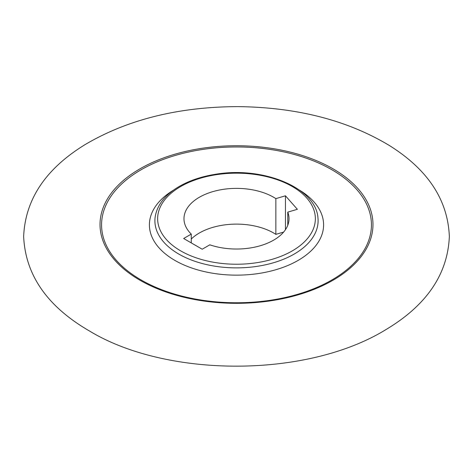 <?xml version="1.0" encoding="UTF-8"?>
<svg xmlns="http://www.w3.org/2000/svg" width="473" height="473" viewBox="0 0 473 473"><rect width="100%" height="100%" fill="white"/><g stroke="black" fill="none" stroke-linecap="round" stroke-linejoin="round"><path stroke-width="0.71" d="M191.258 239.036A52.521 30.325 180 0 1 275.854 234.36L283.646 232.066M287.773 225.284L287.773 212.123A52.521 30.325 0 0 1 289.021 218.703A52.521 30.325 0 0 1 262.55 245.032A52.521 30.325 0 0 1 209.817 244.825L202.208 249.218L183.648 238.504L191.258 234.105A52.521 30.325 180 0 1 183.979 218.703A52.521 30.325 180 0 1 217.905 190.341A52.521 30.325 180 0 1 275.854 198.625L275.854 234.36M287.773 212.123L297.363 209.303L285.45 195.798L275.854 198.625M191.258 234.105L191.258 242.897M333.004 168.814A136.478 78.796 180 0 1 271.821 300.639A136.478 78.796 180 0 1 104.675 204.135A136.478 78.796 180 0 1 333.004 168.814M331.91 169.777A134.935 77.903 180 0 1 271.425 300.113A134.935 77.903 180 0 1 106.165 204.703A134.935 77.903 180 0 1 331.91 169.777M285.45 195.798L285.45 229.701M180.739 250.897A78.855 45.526 0 0 0 312.671 230.487A78.855 45.526 0 0 0 216.09 174.726A78.855 45.526 0 0 0 180.739 250.897M299.533 190.164A87.097 50.286 180 0 1 297.351 260.842A87.097 50.286 180 0 1 174.915 260.422A87.097 50.286 180 0 1 173.467 190.164M178.794 254.072A81.604 47.117 180 0 1 155.055 217.834C156.593 206.193 163.8 196.248 176.677 188C187.574 181.171 200.694 176.571 216.043 174.194C263.065 166.242 315.94 187.692 317.945 217.834A81.604 47.117 180 0 1 270.053 263.703A81.604 47.117 180 0 1 178.794 254.072M89.421 330.964C166.644 377.88 307.456 378.554 386.914 329.001C426.924 304.801 447.736 273.968 449.35 236.5C447.848 199.913 427.876 169.6 389.445 145.554C347.466 120.254 296.902 107.276 237.753 106.62C178.682 106.863 127.929 119.444 85.489 144.36C45.851 168.524 25.235 199.239 23.65 236.5C25.412 275.109 47.335 306.599 89.421 330.964"/></g></svg>
